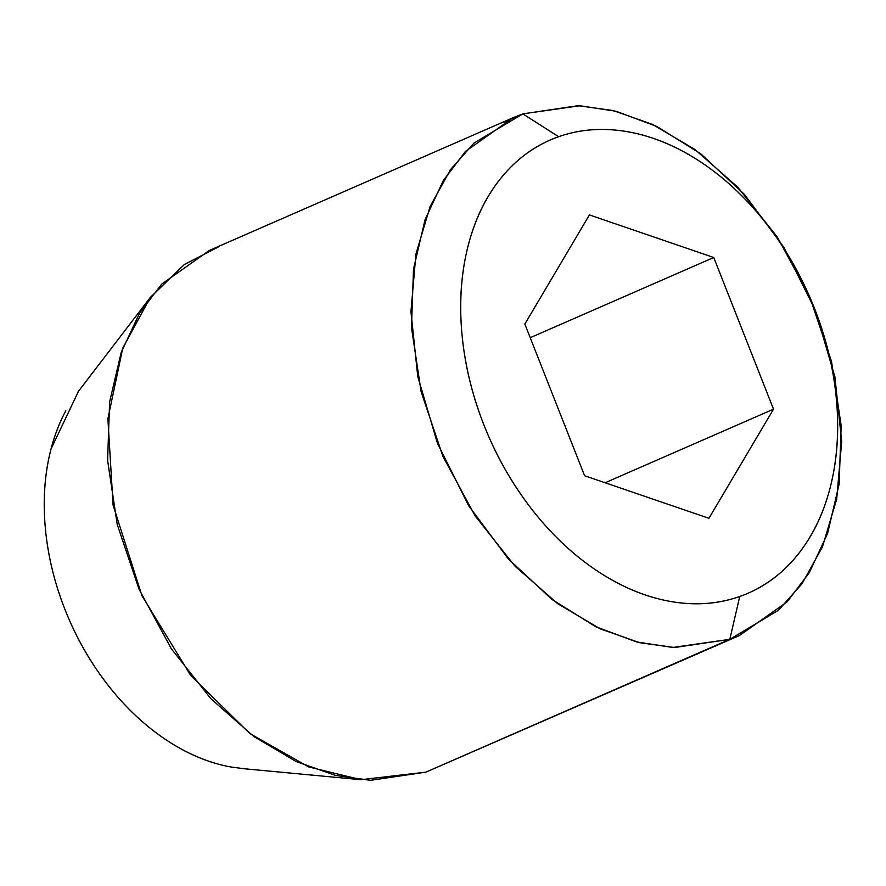 <?xml version="1.0" encoding="UTF-8"?>
<svg xmlns="http://www.w3.org/2000/svg" width="886" height="886" viewBox="0 0 886 886"><rect width="100%" height="100%" fill="white"/><g stroke="black" fill="none" stroke-linecap="round" stroke-linejoin="round"><path stroke-width="1.33" d="M513.16 117.683L209.295 250.472L161.64 284.151L139.467 313.301L121.194 352.462L109.62 401.923L107.594 460.366L117.229 524.468L139.013 589.157L171.352 648.807L210.946 698.777L253.773 736.465L296.201 761.561L335.617 775.449L370.603 780.322L425.933 772.127L729.809 639.338L674.467 647.533L639.482 642.66L600.066 628.772L557.648 603.665L514.821 565.977L475.228 516.017L442.889 456.356L421.105 391.667L411.469 327.576L413.496 269.123L425.07 219.662L443.343 180.511L465.515 151.362L513.16 117.683L522.829 113.873L503.813 122.179L522.829 113.873L474.065 143.023L450.509 169.603L430.175 206.349L415.944 253.994L410.938 311.695L417.749 376.439L437.407 443.155L468.694 505.784L508.342 558.966L552.044 599.501L595.769 626.723L636.569 641.929L672.773 647.456L729.809 639.338L739.732 596.5A247.249 175.018 -113.6 0 1 483.889 424.848A247.249 175.018 -113.6 0 1 558.623 136.721L522.829 113.873L558.623 136.721A247.249 175.018 -113.6 0 1 814.467 308.372A247.249 175.018 -113.6 0 1 739.732 596.5L729.809 639.338L778.561 610.188L802.118 583.597L822.452 546.85L836.694 499.206L841.7 441.516L834.889 376.76L815.22 310.045L783.933 247.427L744.295 194.233L700.593 153.699L656.869 126.488L616.069 111.271L579.854 105.744L522.829 113.873L578.159 105.678L613.145 110.551L652.572 124.439L694.989 149.535L737.817 187.223L777.41 237.193L809.749 296.843L831.533 361.532L841.168 425.634L839.142 484.077L827.568 533.538L809.295 572.699L787.122 601.849L739.467 635.528L425.933 772.127L360.956 779.702L308.771 766.955L249.774 733.508L190.734 675.52L141.948 595.724L113.087 505.142L107.882 418.746L122.766 348.109L150.232 297.53L184.432 264.46L218.953 246.662M65.808 410.816A220.758 156.268 66.4 0 0 70.038 621.595A220.758 156.268 66.4 0 0 223.106 765.36M739.732 596.5C717.815 604.219 694.436 605.814 669.583 601.284C644.742 596.754 620.322 586.443 596.333 570.351C572.345 554.248 550.605 533.605 531.124 508.387C511.643 483.18 495.894 455.338 483.889 424.848C471.873 394.359 464.519 363.559 461.816 332.438C459.103 301.318 461.263 272.257 468.262 245.234C475.273 218.222 486.602 195.308 502.262 176.513C517.911 157.708 536.706 144.451 558.623 136.721C580.54 129.002 603.92 127.407 628.772 131.936C653.613 136.466 678.034 146.777 702.022 162.88C726.011 178.972 747.751 199.627 767.232 224.834C786.713 250.04 802.461 277.894 814.467 308.372C826.483 338.862 833.837 369.661 836.539 400.782C839.252 431.903 837.093 460.975 830.093 487.987C823.083 515.01 811.753 537.913 796.093 556.718C780.444 575.512 761.65 588.78 739.732 596.5M589.423 214.921L524.844 324.043L584.605 475.738L708.933 518.299L773.511 409.177L713.751 257.494L589.423 214.921L713.751 257.494L773.511 409.177L605.127 482.759L773.511 409.177L708.933 518.299L584.605 475.738L524.844 324.043L589.423 214.921M78.5 391.247L51 449.058C44.743 473.179 42.827 499.139 45.241 526.926C47.656 554.714 54.223 582.213 64.944 609.435C75.664 636.646 89.73 661.51 107.117 684.025C124.516 706.53 143.92 724.969 165.339 739.345C186.758 753.709 208.564 762.924 230.748 766.966L244.769 768.804M444.96 763.821L739.467 635.528M530.227 337.699L713.751 257.494L530.227 337.699M77.99 391.911L150.232 297.53M242.609 768.605L360.956 779.702"/></g></svg>
